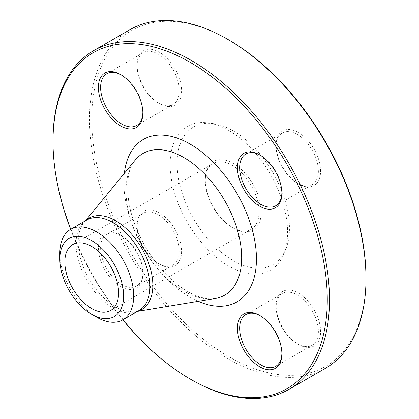 <?xml version="1.0" encoding="UTF-8"?>
<svg xmlns="http://www.w3.org/2000/svg" width="419" height="419" viewBox="0 0 419 419"><rect width="100%" height="100%" fill="white"/><g stroke="black" fill="none" stroke-linecap="round" stroke-linejoin="round"><path stroke-width="0.31" stroke-dasharray="2.1 1.57" d="M191.253 379.656A195.495 112.873 60 0 1 53.014 140.224M130 29.66A195.495 112.873 -120 0 0 100.031 186.314A195.495 112.873 -120 0 0 227.747 358.591A195.495 112.873 -120 0 0 325.495 368.27M232.173 165.379A38.003 21.94 60 0 1 256.999 198.868A38.003 21.94 60 0 1 251.175 229.324A38.003 21.94 60 0 1 232.173 227.444L232.173 227.444A38.003 21.94 60 0 1 205.3 180.898A38.003 21.94 60 0 1 213.166 163.499A38.003 21.94 60 0 1 232.173 165.379M233.278 228.083A39.569 22.846 -120 0 0 261.257 211.925A39.569 22.846 -120 0 0 233.278 163.462A39.569 22.846 -120 0 0 205.3 179.62A39.569 22.846 -120 0 0 233.278 228.083L232.173 227.444L233.278 228.083M233.278 130.901A79.448 45.87 60 0 1 285.758 249.221A79.448 45.87 60 0 1 193.552 218.708A79.448 45.87 60 0 1 213.229 123.6A79.448 45.87 60 0 1 233.278 130.901M228.853 130.508A83.062 47.955 60 0 1 283.721 254.202A83.062 47.955 60 0 1 187.324 222.306A83.062 47.955 60 0 1 207.897 122.872A83.062 47.955 60 0 1 228.853 130.508M137.107 225.632A31.435 18.148 -120 0 0 159.335 264.132A31.435 18.148 -120 0 0 181.563 251.295A31.435 18.148 -120 0 0 159.335 212.794A31.435 18.148 -120 0 0 137.107 225.632L137.107 226.909A29.869 17.247 60 0 1 143.293 213.234A29.869 17.247 60 0 1 173.162 230.481A29.869 17.247 60 0 1 173.162 264.97A29.869 17.247 60 0 1 158.23 263.493A29.869 17.247 60 0 1 137.107 226.909M159.335 52.249A31.435 18.148 -120 0 0 137.107 65.081A31.435 18.148 -120 0 0 159.335 103.582A31.435 18.148 -120 0 0 181.563 90.75A31.435 18.148 -120 0 0 159.335 52.249M320.603 171.02A31.435 18.148 -120 0 0 298.37 132.519A31.435 18.148 -120 0 0 276.142 145.356A31.435 18.148 -120 0 0 298.37 183.857A31.435 18.148 -120 0 0 320.603 171.02M298.37 344.402A31.435 18.148 -120 0 0 320.603 331.57A31.435 18.148 -120 0 0 298.37 293.07A31.435 18.148 -120 0 0 276.142 305.901A31.435 18.148 -120 0 0 298.37 344.402L297.265 343.763A29.869 17.247 60 0 1 276.142 307.179A29.869 17.247 60 0 1 282.333 293.504A29.869 17.247 60 0 1 312.202 310.751A29.869 17.247 60 0 1 312.202 345.246A29.869 17.247 60 0 1 297.265 343.763L298.37 344.402M365.986 277.498A193.934 111.967 60 0 1 228.853 356.674A193.934 111.967 60 0 1 91.724 119.153A193.934 111.967 60 0 1 228.858 39.983M142.858 273.644A31.435 18.148 60 0 1 120.63 286.481A31.435 18.148 60 0 1 98.397 247.975A31.435 18.148 60 0 1 120.63 235.143A31.435 18.148 60 0 1 142.858 273.644L142.858 272.366A29.869 17.247 -120 0 0 121.735 235.782A29.869 17.247 -120 0 0 106.798 234.305A29.869 17.247 -120 0 0 100.612 247.98A29.869 17.247 -120 0 0 113.649 278.038A29.869 17.247 -120 0 0 136.667 286.041A29.869 17.247 -120 0 0 142.858 272.366M70.643 229.35A193.934 111.967 -120 0 0 122.882 319.828M96.752 317.246A52.239 30.158 60 0 1 59.817 253.27M281.887 353.264A29.869 17.247 -120 0 0 281.893 352.641A29.869 17.247 -120 0 0 260.77 316.057A29.869 17.247 -120 0 0 260.225 315.748M260.77 316.057L259.665 315.418L260.77 316.057M318.388 171.02A29.869 17.247 60 0 1 312.202 184.695A29.869 17.247 60 0 1 297.265 183.218A29.869 17.247 60 0 1 276.142 146.634A29.869 17.247 60 0 1 282.333 132.959A29.869 17.247 60 0 1 305.351 140.962A29.869 17.247 60 0 1 318.388 171.02M281.887 192.719A29.869 17.247 -120 0 0 281.893 192.091A29.869 17.247 -120 0 0 260.77 155.507A29.869 17.247 -120 0 0 260.225 155.203M158.23 54.166A29.869 17.247 60 0 1 177.745 80.49A29.869 17.247 60 0 1 173.162 104.425A29.869 17.247 60 0 1 158.23 102.943A29.869 17.247 60 0 1 137.107 66.359A29.869 17.247 60 0 1 143.293 52.684A29.869 17.247 60 0 1 158.23 54.166M142.848 112.444A29.869 17.247 -120 0 0 142.858 111.821A29.869 17.247 -120 0 0 121.735 75.237L121.735 75.237A29.869 17.247 -120 0 0 121.191 74.928M198.224 301.324A93.762 54.135 60 0 1 124.343 173.356M137.919 311.144A52.768 30.467 60 0 1 135.704 311.642A52.768 30.467 60 0 1 89.142 278.986A52.768 30.467 60 0 1 84.146 222.337A52.768 30.467 60 0 1 85.686 220.666M135.206 160.116A81.778 47.216 -120 0 0 142.952 247.917A81.778 47.216 -120 0 0 215.12 298.532C209.568 299.58 202.67 298.391 194.416 294.981C182.045 289.555 169.988 279.74 158.246 265.531C143.057 246.33 133.331 225.747 129.068 203.786C126.004 183.024 128.052 168.469 135.206 160.116M85.361 220.855L84.146 222.337L86.864 219.985A52.239 30.158 -120 0 0 86.864 280.306A52.239 30.158 -120 0 0 139.103 310.463L135.704 311.642L137.594 311.333M110.726 310.411L251.175 229.324M72.717 244.586L213.166 163.499M213.229 123.6L207.897 122.872M285.758 249.221L283.721 254.202M205.3 180.898L205.3 179.62M282.333 293.504L245.838 314.575M312.202 345.246L275.707 366.316M276.142 307.179L276.142 305.901M281.893 352.641L281.893 353.919M297.265 183.218L298.37 183.857M276.142 146.634L276.142 145.356M282.333 132.959L245.838 154.03M312.202 184.695L275.707 205.766M260.77 155.507L259.665 154.868M281.893 192.091L281.893 193.369M158.23 102.943L159.335 103.582M137.107 66.359L137.107 65.081M143.293 52.684L106.798 73.754M173.162 104.425L136.667 125.496M121.735 75.237L120.63 74.598M142.858 111.821L142.858 113.099M158.23 263.493L159.335 264.132M143.293 213.234L106.798 234.305M173.162 264.97L136.667 286.041M121.735 235.782L120.63 235.143"/><path stroke-width="0.63" d="M53.014 141.502L53.014 140.224A195.495 112.873 60 0 1 93.505 50.73A195.495 112.873 60 0 1 191.253 60.409A195.495 112.873 60 0 1 318.969 232.686A195.495 112.873 60 0 1 289 389.34A195.495 112.873 60 0 1 191.253 379.656L190.142 379.017A193.934 111.967 -120 0 0 327.276 299.847A193.934 111.967 -120 0 0 190.147 62.326A193.934 111.967 -120 0 0 53.014 141.502A193.934 111.967 -120 0 0 70.643 229.35M289 389.34L325.495 368.27A195.495 112.873 -120 0 0 365.986 278.776A195.495 112.873 -120 0 0 227.747 39.344A195.495 112.873 -120 0 0 130 29.66L93.505 50.73M227.747 39.344L228.858 39.983A193.934 111.967 60 0 1 365.986 277.498L365.986 278.776M91.724 246.466A38.003 21.94 60 0 1 116.55 279.96A38.003 21.94 60 0 1 110.726 310.411A38.003 21.94 60 0 1 72.717 288.471A38.003 21.94 60 0 1 72.717 244.586A38.003 21.94 60 0 1 91.724 246.466M120.63 125.93A31.435 18.148 60 0 1 98.397 87.43A31.435 18.148 60 0 1 120.63 74.598A31.435 18.148 60 0 1 142.858 113.099A31.435 18.148 60 0 1 120.63 125.93M237.437 167.705A31.435 18.148 60 0 1 259.665 154.868A31.435 18.148 60 0 1 281.893 193.369A31.435 18.148 60 0 1 259.665 206.206A31.435 18.148 60 0 1 237.437 167.705M259.665 315.418L259.665 315.418A31.435 18.148 60 0 1 281.893 353.919A31.435 18.148 60 0 1 259.665 366.751A31.435 18.148 60 0 1 237.437 328.25A31.435 18.148 60 0 1 259.665 315.418L259.665 315.418M59.817 259.078A45.121 26.051 60 0 1 91.724 240.658A45.121 26.051 60 0 1 123.626 295.919A45.121 26.051 60 0 1 91.719 314.339A45.121 26.051 60 0 1 59.817 259.078L59.817 253.27A52.239 30.158 60 0 1 70.633 229.355A52.239 30.158 60 0 1 96.752 231.943A52.239 30.158 60 0 1 130.88 277.975A52.239 30.158 60 0 1 122.872 319.833A193.934 111.967 -120 0 0 190.142 379.017M70.633 229.355L86.864 219.985A52.239 30.158 -120 0 1 112.983 222.573A52.239 30.158 -120 0 1 147.106 268.605A52.239 30.158 -120 0 1 139.103 310.463L122.872 319.833A52.239 30.158 60 0 1 96.752 317.246L91.719 314.339M260.225 315.748A29.869 17.247 -120 0 0 245.838 314.575A29.869 17.247 -120 0 0 241.255 338.51A29.869 17.247 -120 0 0 260.77 364.834A29.869 17.247 -120 0 0 275.707 366.316A29.869 17.247 -120 0 0 281.887 353.264M260.225 155.203A29.869 17.247 -120 0 0 245.838 154.03A29.869 17.247 -120 0 0 239.647 167.705A29.869 17.247 -120 0 0 252.688 197.763A29.869 17.247 -120 0 0 275.707 205.766A29.869 17.247 -120 0 0 281.887 192.719M121.191 74.928A29.869 17.247 -120 0 0 106.798 73.754A29.869 17.247 -120 0 0 102.22 97.69A29.869 17.247 -120 0 0 121.735 124.014A29.869 17.247 -120 0 0 136.667 125.496A29.869 17.247 -120 0 0 142.848 112.444M124.343 173.356A93.762 54.135 60 0 1 190.147 144.115A93.762 54.135 60 0 1 256.323 254.207A93.762 54.135 60 0 1 198.224 301.324M85.686 220.666A52.768 30.467 60 0 1 115.529 220.672A52.768 30.467 60 0 1 150.924 270.564A52.768 30.467 60 0 1 137.919 311.144M137.594 311.333L215.12 298.532A81.778 47.216 -120 0 0 239.328 237.526A81.778 47.216 -120 0 0 183.841 157.539A81.778 47.216 -120 0 0 135.206 160.116L85.361 220.855"/></g></svg>
